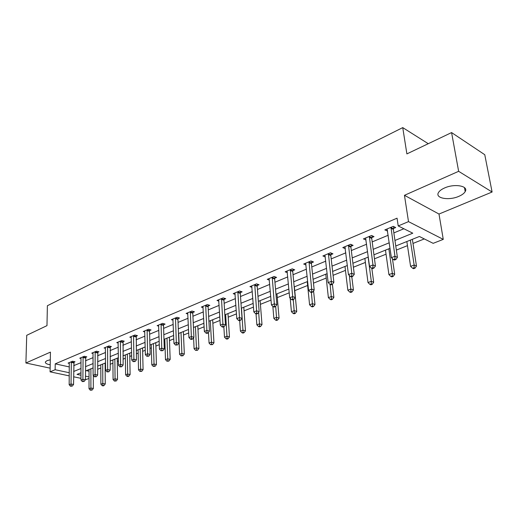 <?xml version="1.0" encoding="UTF-8"?>
<svg xmlns="http://www.w3.org/2000/svg" width="518" height="518" viewBox="0 0 518 518"><rect width="100%" height="100%" fill="white"/><g stroke="black" fill="none" stroke-linecap="round" stroke-linejoin="round"><path stroke-width="0.78" d="M50.304 359.77L47.028 360.651L45.442 361.849C45.021 363.144 46.607 364.128 50.207 364.795M458.857 196.335C462.043 194.962 464.154 193.382 465.19 191.602C468.881 185.936 454.539 183.346 444.548 187.982C441.459 189.355 439.426 190.902 438.442 192.625C434.887 198.329 448.944 200.803 458.857 196.335M89.025 378.412L86.351 379.461L85.425 379.273M69.25 375.874L50.078 371.846L50.44 352.117L25.9 362.988L26.722 335.308L46.976 325.641L47.384 305.73L402.745 127.609L406.889 153.904L451.586 132.576L484.764 154.714L492.1 192.016L458.637 171.316L404.461 195.312L408.501 221.626L443.266 239.374L433.165 243.337L419.386 236.48L395.758 245.998M404.461 195.312L438.992 214.044L492.1 192.016M438.992 214.044L443.266 239.374M97.617 369.302L100.809 368.026M105.141 366.297L105.588 366.122M110.146 364.303L112.918 363.196M117.301 361.447L118.428 361.001M123.044 359.155L125.369 358.229M129.798 356.462L131.65 355.724M136.318 353.859L138.17 353.121M142.651 351.327L145.267 350.285M150 348.4L151.347 347.863M155.879 346.05L159.304 344.684M164.096 342.774L164.905 342.45M169.496 340.617L173.776 338.908M183.521 335.016L188.707 332.951M197.967 329.254L204.118 326.8M212.859 323.31L220.027 320.448M228.211 317.184L236.473 313.889M244.056 310.858L253.464 307.103M260.412 304.331L271.043 300.09M277.298 297.591L289.232 292.825M294.748 290.63L307.627 285.483M313.474 283.152L326.223 278.069M333.074 275.33L345.461 270.383M353.393 267.223L365.391 262.432M374.469 258.812L386.046 254.189M396.354 250.077L407.465 245.642M412.995 243.434L424.294 238.927M25.9 362.988L50.142 368.162M451.586 132.576L458.637 171.316M428.263 143.706L402.745 127.609M86.325 370.642L89.031 371.231M394.956 240.462L412.781 233.191L398.212 225.939L397.06 218.182L55.232 363.856L69.341 366.932M73.705 365.676L81.054 362.626M85.476 360.793L93.104 357.634M97.578 355.775L105.504 352.493M110.03 350.615L118.259 347.202M122.844 345.299L131.391 341.75M136.033 339.827L144.923 336.143M149.618 334.194L158.858 330.361M163.617 328.393L173.232 324.404M178.05 322.403L188.053 318.259M192.929 316.233L203.347 311.914M208.288 309.868L219.133 305.367M224.139 303.289L235.444 298.601M240.514 296.503L252.298 291.615M257.44 289.484L269.729 284.388M274.941 282.226L287.762 276.91M293.046 274.715L306.429 269.166M311.784 266.945L325.77 261.15M331.203 258.896L345.817 252.836M351.321 250.55L366.608 244.211M372.196 241.893L388.183 235.263M393.855 232.912L403.872 228.762M393.415 228.516L395.7 227.557L393.272 226.36L384.822 229.914L387.574 230.963M371.801 237.561L374.002 236.642L371.555 235.489L363.416 238.915L366.045 239.97M350.977 246.283L353.101 245.39L350.628 244.289L342.786 247.591L345.305 248.653M330.892 254.688L332.945 253.826L330.458 252.771L322.895 255.957L325.304 256.96M311.519 262.801L313.5 261.972L311.001 260.955L303.697 264.025L306.002 264.944M292.819 270.629L294.729 269.826L292.217 268.855L285.165 271.82L287.367 272.662M274.747 278.192L276.593 277.421L274.074 276.482L267.256 279.351L269.373 280.121M257.278 285.502L259.065 284.758L256.539 283.858L249.948 286.629L251.975 287.341M240.384 292.573L242.113 291.854L239.581 290.986L233.21 293.667L235.159 294.321M224.041 299.417L225.712 298.718L223.174 297.889L217.01 300.485L218.881 301.087M208.217 306.047L209.835 305.367L207.297 304.565L201.321 307.077L203.121 307.64M192.884 312.464L194.451 311.804L191.913 311.033L186.124 313.468L187.859 313.992M178.024 318.68L179.545 318.046L177.007 317.301L171.393 319.664L173.07 320.143M163.617 324.715L165.093 324.1L162.555 323.381L157.116 325.673L158.728 326.12M149.637 330.568L151.068 329.966L148.536 329.273L143.259 331.494L144.813 331.915M136.072 336.247L137.464 335.664L134.933 334.997L129.811 337.153L131.313 337.542M122.902 341.757L124.249 341.194L121.724 340.553L116.751 342.644L118.208 343.013M110.107 347.112L111.415 346.568L108.897 345.946L104.06 347.979L105.471 348.323M97.675 352.318L98.944 351.787L96.432 351.185L91.731 353.166L93.098 353.483M85.587 357.381L86.823 356.863L84.317 356.28L79.746 358.203L81.073 358.508M73.828 362.302L75.032 361.797L72.533 361.234L68.091 363.105L69.373 363.39M50.078 371.846L55.141 369.722L69.282 372.733M55.232 363.856L55.141 369.722M398.212 225.939L408.501 221.626M80.976 378.334L73.614 376.793M81.002 372.785L77.027 374.385L80.996 375.226M85.438 376.172L89.025 376.942M390.048 248.303L373.931 254.791M368.298 257.058L352.9 263.261M347.351 265.501L332.627 271.426M327.156 273.634L313.073 279.306M307.679 281.475L294.205 286.907M288.882 289.05L275.977 294.25M270.733 296.361L258.365 301.34M253.185 303.425L241.33 308.204M236.227 310.256L224.857 314.84M219.82 316.867L208.903 321.264M203.937 323.264L193.46 327.486M188.552 329.461L178.49 333.514M173.647 335.463L163.979 339.361M159.201 341.284L149.909 345.027M145.182 346.93L136.253 350.531M131.585 352.408L122.993 355.866M118.389 357.724L110.12 361.052M105.568 362.891L97.611 366.096M93.111 367.903L85.451 370.992M73.66 371.497L81.028 368.492M85.464 366.679L93.111 363.565M97.598 361.732L105.542 358.495M110.081 356.643L118.331 353.276M122.928 351.398L131.507 347.902M136.156 346.005L145.072 342.372M149.786 340.449L159.058 336.668M163.83 334.719L173.472 330.788M178.302 328.82L188.338 324.721M193.233 322.727L203.684 318.466M208.644 316.446L219.528 312.004M224.553 309.958L235.897 305.329M240.987 303.25L252.81 298.433M257.97 296.328L270.305 291.297M275.537 289.161L288.409 283.916M293.712 281.753L307.155 276.269M312.529 274.074L326.573 268.35M332.025 266.123L346.697 260.14M352.234 257.886L367.579 251.625M373.193 249.333L389.258 242.787M386.965 229.014L387.263 231.093M365.604 238.008L365.876 240.048M345.066 247.034L345.26 248.672M390.98 227.324L394.962 256.268L391.381 257.679L387.088 228.956M393.79 226.612L393.343 229.383L397.416 257.381L394.962 256.268L394.917 259.058L393.486 259.622L394.463 260.062L395.901 259.505L394.917 259.058M395.901 259.505L397.416 257.381M391.381 257.679L393.486 259.622M406.844 241.537L410.593 266.362L414.147 265.015L416.478 266.077L412.36 239.316M414.083 267.728L412.665 268.266L413.597 268.687L415.015 268.149L414.083 267.728L414.147 265.015L410.34 240.125M412.665 268.266L410.593 266.362M416.478 266.077L415.015 268.149M369.347 236.422L372.96 264.944L369.515 266.304L365.598 237.995M372.157 235.774L371.723 238.416L375.44 266.012L372.96 264.944L372.934 267.67L371.555 268.214L372.546 268.635L373.931 268.097L372.934 267.67M373.931 268.097L375.44 266.012M369.515 266.304L371.555 268.214M348.504 245.182L351.774 273.297L348.452 274.605L344.891 246.704M351.321 244.6L350.9 247.118L354.273 274.32L351.774 273.297L351.767 275.971L350.44 276.489L351.437 276.897L352.771 276.372L351.767 275.971M352.771 276.372L354.273 274.32M348.452 274.605L350.44 276.489M385.476 250.142L388.914 274.611L392.333 273.31L394.69 274.333L392.45 258.663M392.288 275.971L390.922 276.489L391.867 276.89L393.233 276.372L392.288 275.971L392.333 273.31L388.85 248.782M390.922 276.489L388.914 274.611M394.69 274.333L393.233 276.372M364.873 258.437L368.007 282.569L371.309 281.313L373.685 282.291L371.833 268.33M371.283 283.916L369.962 284.414L370.914 284.803L372.235 284.304L371.283 283.916L371.309 281.313L368.13 257.129M369.962 284.414L368.007 282.569M373.685 282.291L372.235 284.304M328.406 253.639L331.358 281.345L328.153 282.608L324.922 255.102M331.222 253.095L330.814 255.51L333.87 282.323L331.358 281.345L331.371 283.961L330.089 284.466L331.093 284.855L332.375 284.35L331.371 283.961M332.375 284.35L333.87 282.323M328.153 282.608L330.089 284.466M309.019 261.791L311.674 289.109L308.579 290.326L305.659 263.202M311.836 261.292L311.441 263.61L314.199 290.048L311.674 289.109L311.7 291.673L310.463 292.158L311.473 292.528L312.71 292.042L311.7 291.673M312.71 292.042L314.199 290.048M308.579 290.326L310.463 292.158M290.307 269.658L292.676 296.594L289.691 297.772L287.056 271.024M293.117 269.205L292.728 271.426L295.208 297.5L292.676 296.594L292.715 299.113L291.524 299.579L292.541 299.935L293.732 299.469L292.715 299.113M293.732 299.469L295.208 297.5M289.691 297.772L291.524 299.579M344.988 266.446L347.85 290.242L351.029 289.031L353.425 289.963L351.8 276.754M351.023 291.576L349.747 292.061L350.712 292.43L351.981 291.951L351.023 291.576L349.385 275.485M349.747 292.061L347.85 290.242M353.425 289.963L351.981 291.951M325.79 274.184L328.386 297.643L331.462 296.477L333.87 297.371L332.394 284.33M331.468 298.977L330.238 299.436L331.203 299.792L332.433 299.333L331.468 298.977L330.115 284.473M330.238 299.436L328.386 297.643M333.87 297.371L332.433 299.333M307.239 281.656L309.589 304.798L312.561 303.671L314.983 304.532L313.565 290.896M312.587 306.119L311.396 306.565L312.367 306.909L313.552 306.462L312.587 306.119L311.409 292.508M311.396 306.565L309.589 304.798M314.983 304.532L313.552 306.462M290.177 298.251L291.427 311.706L294.295 310.619L296.73 311.447L294.386 286.836M294.334 313.021L293.188 313.455L294.159 313.785L295.312 313.351L294.334 313.021L293.266 299.65M293.188 313.455L291.427 311.706M296.73 311.447L295.312 313.351M272.844 306.358L273.86 318.395L276.638 317.34L279.079 318.13L276.968 293.848M276.69 319.697L275.582 320.118L276.554 320.428L277.667 320.007L276.69 319.697L275.686 306.267M275.582 320.118L273.86 318.395M279.079 318.13L277.667 320.007M256.028 313.817L256.87 324.857L259.557 323.834L262.004 324.598L260.12 300.634M259.622 326.152L258.547 326.56L259.524 326.858L260.599 326.457L259.622 326.152L258.663 312.309M258.547 326.56L256.87 324.857M262.004 324.598L260.599 326.457M239.698 320.603L240.417 331.119L243.02 330.128L245.474 330.866L243.797 307.206M243.097 332.401L242.055 332.796L243.039 333.087L244.082 332.692L243.097 332.401L241.485 308.139M242.055 332.796L240.417 331.119M245.474 330.866L244.082 332.692M223.854 326.806L224.488 337.179L227.007 336.221L229.461 336.927L227.985 313.578M227.098 338.455L226.088 338.837L227.072 339.115L228.082 338.733L227.098 338.455L225.66 314.517M226.088 338.837L224.488 337.179M229.461 336.927L228.082 338.733M208.476 332.401L209.052 343.052L211.493 342.126L213.953 342.806L212.658 319.755M211.59 344.321L210.612 344.69L212.574 344.587L211.59 344.321L210.314 320.694M210.612 344.69L209.052 343.052M213.953 342.806L212.574 344.587M193.57 337.704L194.082 348.75L196.451 347.85L198.912 348.504L197.798 325.738M196.562 350.006L195.61 350.362L197.546 350.265L196.562 350.006L195.441 326.69M195.61 350.362L194.082 348.75M198.912 348.504L197.546 350.265M178.729 333.417L179.571 354.273L181.863 353.399L184.324 354.034L183.372 331.546M181.98 355.516L181.06 355.866L182.964 355.769L181.98 355.516L181.002 332.504M181.06 355.866L179.571 354.273M184.324 354.034L182.964 355.769M164.789 339.031L165.482 359.634L167.709 358.786L170.169 359.395L169.373 337.186M167.838 360.865L166.945 361.208L168.823 361.111L167.838 360.865L166.997 338.144M166.945 361.208L165.482 359.634M170.169 359.395L168.823 361.111M151.25 344.489L151.806 364.834L153.976 364.012L156.43 364.601L155.782 342.663M154.105 366.064L153.237 366.388L155.089 366.297L154.105 366.064L153.393 343.622M153.237 366.388L151.806 364.834M156.43 364.601L155.089 366.297M138.099 349.786L138.526 369.891L140.631 369.088L143.085 369.658L142.573 347.979M140.773 371.108L139.931 371.425L141.751 371.328L140.773 371.108L140.631 369.088L140.184 348.944M139.931 371.425L138.526 369.891M143.085 369.658L141.751 371.328M125.317 354.934L125.621 374.799L127.668 374.022L130.115 374.572L129.74 353.153M127.816 376.01L126.994 376.314L127.978 376.534L128.794 376.223L127.816 376.01L127.668 374.022L127.337 354.118M126.994 376.314L125.621 374.799M130.115 374.572L128.794 376.223M112.885 359.939L113.079 379.571L115.067 378.82L117.508 379.344L117.262 358.178M115.223 380.769L114.426 381.073L116.2 380.983L115.223 380.769L115.067 378.82L114.854 359.149M114.426 381.073L113.079 379.571M117.508 379.344L116.2 380.983M100.796 364.808L100.88 384.214L102.817 383.482L105.251 383.987L105.122 363.066M102.972 385.405L102.201 385.696L103.173 385.897L103.95 385.606L102.972 385.405L102.817 383.482L102.713 364.037M102.201 385.696L100.88 384.214M105.251 383.987L103.95 385.606M89.038 369.548L89.018 388.727L90.896 388.014L93.331 388.506L93.318 375.498M91.064 389.905L90.307 390.19L92.036 390.106L91.064 389.905L90.896 388.014L90.896 368.797M90.307 390.19L89.018 388.727M93.331 388.506L92.036 390.106M272.228 277.26L274.333 303.826L271.451 304.966L269.088 278.58M275.032 276.839L274.657 278.982L276.877 304.694L274.333 303.826L274.391 306.293L273.239 306.747L274.255 307.09L275.408 306.637L274.391 306.293M275.408 306.637L276.877 304.694M271.451 304.966L273.239 306.747M254.752 284.609L256.611 310.813L253.826 311.914L251.722 285.884M257.556 284.22L257.193 286.279L259.162 311.648L256.611 310.813L256.682 313.235L255.568 313.668L256.591 313.999L257.705 313.565L256.682 313.235M257.705 313.565L259.162 311.648M253.826 311.914L255.568 313.668M237.853 291.718L239.484 317.566L236.791 318.628L234.919 292.948M240.65 291.356L240.294 293.343L242.042 318.369L239.484 317.566L239.562 319.943L238.487 320.364L239.51 320.681L240.592 320.26L239.562 319.943M240.592 320.26L242.042 318.369M236.791 318.628L238.487 320.364M221.503 298.588L222.915 324.1L220.305 325.129L218.667 299.786M224.294 298.258L223.951 300.175L225.472 324.87L222.915 324.1L223.005 326.431L221.963 326.839L222.993 327.143L224.035 326.735L223.005 326.431M224.035 326.735L225.472 324.87M220.305 325.129L221.963 326.839M205.678 305.244L206.876 330.426L204.357 331.416L202.926 306.403M208.463 304.934L208.119 306.786L209.44 331.164L206.876 330.426L206.986 332.705L205.976 333.106L206.999 333.398L208.009 333.003L206.986 332.705M208.009 333.003L209.44 331.164M204.357 331.416L205.976 333.106M190.346 311.694L191.356 336.545L188.915 337.509L187.678 312.814M193.117 311.402L192.787 313.196L193.92 337.257L191.356 336.545L191.472 338.785L190.494 339.173L191.518 339.452L192.495 339.07L191.472 338.785M192.495 339.07L193.92 337.257M188.915 337.509L190.494 339.173M175.485 317.942L176.314 342.476L173.944 343.408L172.902 319.03M178.25 317.67L177.927 319.405L178.878 343.156L176.314 342.476L176.437 344.677L175.492 345.053L177.467 344.949L176.437 344.677M177.467 344.949L178.878 343.156M173.944 343.408L175.492 345.053M161.079 324.003L161.739 348.219L159.44 349.126L158.573 325.058M163.837 323.744L163.52 325.427L164.297 348.879L161.739 348.219L161.869 350.388L160.956 350.751L162.898 350.647L161.869 350.388M162.898 350.647L164.297 348.879M159.44 349.126L160.956 350.751M147.106 329.875L147.604 353.794L145.377 354.675L144.677 330.898M149.851 329.636L149.54 331.267L150.162 354.429L147.604 353.794L147.747 355.924L146.853 356.274L148.77 356.177L147.747 355.924M148.77 356.177L150.162 354.429M145.377 354.675L146.853 356.274M133.547 335.58L133.89 359.201L131.727 360.055L131.183 336.57M136.279 335.353L136.441 359.816L133.89 359.201L134.039 361.299L133.171 361.635L135.062 361.538L134.039 361.299M135.062 361.538L136.441 359.816M131.727 360.055L133.171 361.635M120.377 341.116L120.577 364.452L118.48 365.274L118.085 342.081M123.103 340.902L123.129 365.041L120.577 364.452L120.733 366.511L119.898 366.841L121.756 366.744L120.733 366.511M121.756 366.744L123.129 365.041M118.48 365.274L119.898 366.841M107.589 346.497L107.653 369.548L105.614 370.351L105.361 347.436M110.302 346.289L110.198 370.117L107.653 369.548L107.815 371.574L106.999 371.892L108.838 371.795L107.815 371.574M108.838 371.795L110.198 370.117M105.614 370.351L106.999 371.892M95.163 351.722L95.098 374.495L93.117 375.278L92.994 352.635M97.857 351.528L97.637 375.045L95.098 374.495L95.267 376.489L94.477 376.8L96.283 376.709L95.267 376.489M96.283 376.709L97.637 375.045M93.117 375.278L94.477 376.8M83.081 356.805L82.893 379.305L80.97 380.063L80.976 357.685M85.768 356.617L85.425 379.836L82.893 379.305L83.074 381.267L82.304 381.572L84.084 381.481L83.074 381.267M84.084 381.481L85.425 379.836M80.97 380.063L82.304 381.572M71.329 361.745L71.031 383.987L69.159 384.725L69.282 362.606M74.003 361.564L73.556 384.498L71.031 383.987L71.212 385.916L70.467 386.208L72.222 386.117L71.212 385.916M72.222 386.117L73.556 384.498M69.159 384.725L70.467 386.208M390.928 227.577L393.363 228.775M390.909 228.192L393.343 229.383M369.295 236.674L371.749 237.814M369.276 237.276L371.723 238.416M348.452 245.435L350.926 246.529M348.426 246.024L350.9 247.118M328.354 253.878L330.847 254.934M328.328 254.461L330.814 255.51M308.968 262.03L311.473 263.04M308.935 262.607L311.441 263.61M290.255 269.897L292.767 270.862M290.216 270.461L292.728 271.426M272.177 277.493L274.695 278.425M272.138 278.049L274.657 278.982M254.701 284.842L257.232 285.735M254.662 285.386L257.193 286.279M237.807 291.945L240.339 292.799M237.762 292.482L240.294 293.343M221.458 298.815L223.99 299.644M221.413 299.346L223.951 300.175M205.627 305.465L208.165 306.261M205.581 305.996L208.119 306.786M190.294 311.914L192.832 312.678M190.248 312.432L192.787 313.196M175.44 318.156L177.978 318.894M175.388 318.667L177.927 319.405M161.033 324.21L163.565 324.922M160.981 324.715L163.52 325.427M147.06 330.083L149.592 330.769M147.008 330.581L149.54 331.267M133.495 335.787L136.027 336.447M133.443 336.279L135.975 336.94M120.331 341.317L122.857 341.958M120.28 341.802L122.798 342.443M107.543 346.697L110.062 347.313M107.485 347.177L110.004 347.792M95.118 351.916L97.63 352.512M95.059 352.389L97.572 352.985M83.035 356.993L85.541 357.575M82.977 357.465L85.483 358.042M71.283 361.933L73.783 362.49M71.231 362.393L73.724 362.95M465.19 191.602L464.452 187.581"/></g></svg>
